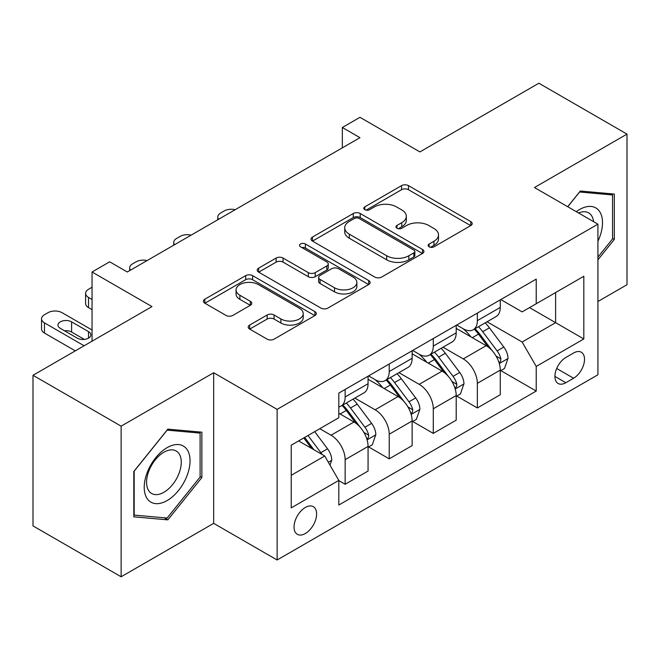 <?xml version="1.0" encoding="UTF-8"?>
<svg xmlns="http://www.w3.org/2000/svg" width="660" height="660" viewBox="0 0 660 660"><rect width="100%" height="100%" fill="white"/><g stroke="black" fill="none" stroke-linecap="round" stroke-linejoin="round"><path stroke-width="0.99" d="M429.157 246.815A3.424 1.98 0 0 0 433.999 246.815L470.77 225.588A4.892 2.821 0 0 0 472.197 223.591A4.892 2.821 0 0 0 470.77 221.595L408.482 185.633A4.892 2.821 0 0 0 401.56 185.633L364.798 206.861A3.424 1.98 0 0 0 363.792 208.263A3.424 1.98 0 0 0 364.798 209.657A3.424 1.98 0 0 0 369.641 209.657L374.401 206.91A15.659 9.042 0 0 1 396.544 206.91L401.734 209.905A15.659 9.042 0 0 1 406.321 216.298A15.659 9.042 0 0 1 401.734 222.692L396.974 225.439A3.424 1.98 0 0 0 395.975 226.842A3.424 1.98 0 0 0 396.974 228.236A3.424 1.98 0 0 0 401.825 228.236L406.576 225.489A15.659 9.042 0 0 1 428.728 225.489L433.917 228.484A15.659 9.042 0 0 1 438.504 234.877A15.659 9.042 0 0 1 433.917 241.271L429.157 244.018A3.424 1.98 0 0 0 428.159 245.421A3.424 1.98 0 0 0 429.157 246.815L429.157 244.018M305.324 533.528A15.955 9.207 120 0 0 315.744 519.469A15.955 9.207 120 0 0 313.302 506.682A15.955 9.207 120 0 0 305.324 507.474A15.955 9.207 120 0 0 294.904 521.532A15.955 9.207 120 0 0 297.346 534.319A15.955 9.207 120 0 0 305.324 533.528M249.661 325.075A4.892 2.821 0 0 0 248.226 327.071A4.892 2.821 0 0 0 249.661 329.076L267.135 339.158A4.892 2.821 0 0 0 274.048 339.158L314.886 315.587A4.892 2.821 0 0 0 316.313 313.591A4.892 2.821 0 0 0 314.886 311.594L252.599 275.632A4.892 2.821 0 0 0 245.677 275.632L204.847 299.203A4.892 2.821 0 0 0 203.412 301.207A4.892 2.821 0 0 0 204.847 303.204L225.959 315.389A4.892 2.821 0 0 0 232.873 315.389L250.346 305.299A4.892 2.821 0 0 0 251.782 303.303A4.892 2.821 0 0 0 250.346 301.307L239.885 295.259A13.093 7.557 0 0 1 236.049 289.913A13.093 7.557 0 0 1 244.126 282.934A13.093 7.557 0 0 1 258.398 284.575L299.401 308.245A13.093 7.557 0 0 1 303.229 313.591A13.093 7.557 0 0 1 295.152 320.57A13.093 7.557 0 0 1 280.888 318.937L274.048 314.985A4.892 2.821 0 0 0 267.135 314.985L249.661 325.075L249.661 329.076M597.919 301.504L627 284.716L627 134.104L538.873 83.226L419.892 151.915L359.964 117.315L342.342 127.487L359.964 137.668L127.297 271.994L109.675 261.814L92.045 271.994L92.045 341.195M121.126 426.162L121.126 576.774L213.667 523.355L213.667 372.743L121.126 426.162L33 375.284L151.973 306.595L92.045 271.994M213.667 372.743L277.126 409.373L597.919 224.169L597.919 374.781L277.126 559.985L277.126 409.373M627 134.104L534.46 187.531L597.919 224.169M374.748 277.035A4.892 2.821 0 0 0 381.67 277.035L422.499 253.457A4.892 2.821 0 0 0 423.926 251.46A4.892 2.821 0 0 0 422.499 249.463L360.212 213.502A4.892 2.821 0 0 0 353.29 213.502L312.46 237.08A4.892 2.821 0 0 0 311.025 239.077A4.892 2.821 0 0 0 312.46 241.073L374.748 277.035M301.892 247.558A3.424 1.98 0 0 1 305.365 248.036L305.365 243.969L368.692 280.525A4.892 2.821 0 0 1 370.12 282.521A4.892 2.821 0 0 1 368.692 284.526L327.863 308.096A4.892 2.821 0 0 1 320.941 308.096L258.654 272.135L258.654 268.141A4.892 2.821 0 0 0 257.218 270.138A4.892 2.821 0 0 0 258.654 272.135M258.654 268.141L276.127 258.052A4.892 2.821 0 0 1 283.049 258.052L308.311 272.638A4.892 2.821 0 0 0 315.233 272.638L326.824 265.947A4.892 2.821 0 0 0 328.251 263.942A4.892 2.821 0 0 0 326.824 261.946L300.523 246.766A3.424 1.98 0 0 1 299.516 245.363A3.424 1.98 0 0 1 301.637 243.54A3.424 1.98 0 0 1 305.365 243.969M121.126 576.774L33 525.896L33 375.284M573.589 353.001L565.834 357.481A15.452 8.926 120 0 0 555.745 371.093A15.452 8.926 120 0 0 558.112 383.476A15.452 8.926 120 0 0 565.834 382.717L573.589 378.238A15.452 8.926 120 0 0 583.688 364.617A15.452 8.926 120 0 0 581.32 352.234A15.452 8.926 120 0 0 573.589 353.001M500.8 299.574L522.126 311.883L536.225 303.748L536.225 279.114L338.811 393.096L338.811 417.722L291.225 445.195L291.225 507.886L338.811 480.406L338.811 505.032L536.225 391.058L536.225 366.432L522.126 342.012L487.072 321.775M536.225 303.748L583.819 276.268L583.819 338.959L536.225 366.432M213.667 523.355L277.126 559.985M342.342 127.487L342.342 147.84M529.526 307.609L555.613 322.674L555.613 292.553L583.819 276.268M522.126 342.012L555.613 322.674L583.819 338.959M291.225 475.315L324.712 455.986L298.625 440.921M338.811 480.612L345.155 484.275L345.155 459.649A19.94 11.517 -120 0 0 331.056 435.22L319.778 428.711M345.155 484.275L368.074 471.042L368.074 446.416A19.94 11.517 -120 0 0 353.974 421.996L338.811 413.242M368.602 446.927L389.227 458.832L389.227 434.206A19.94 11.517 -120 0 0 375.119 409.786L354.874 398.096M389.227 458.832L412.137 445.607L412.137 420.981A19.94 11.517 -120 0 0 398.038 396.553L368.074 379.252M412.665 421.484L433.29 433.389L433.29 408.763A19.94 11.517 -120 0 0 419.191 384.343L398.945 372.652M433.29 433.389L456.2 420.164L456.2 395.538A19.94 11.517 -120 0 0 442.101 371.11L412.137 353.81M456.728 396.041L477.353 407.954L477.353 383.328A19.94 11.517 -120 0 0 463.254 358.9L443.008 347.209M477.353 407.954L500.272 394.721L500.272 370.095A19.94 11.517 -120 0 0 486.164 345.675L456.2 328.375M456.728 325.017L463.254 328.779A19.94 11.517 -120 0 0 473.228 329.769A19.94 11.517 -120 0 0 477.353 320.636L477.353 313.104M412.665 350.452L419.191 354.222A19.94 11.517 -120 0 0 429.157 355.204A19.94 11.517 -120 0 0 433.29 346.079L433.29 338.547M368.602 375.895L375.119 379.657A19.94 11.517 -120 0 0 385.093 380.647A19.94 11.517 -120 0 0 389.227 371.522L389.227 363.99M500.8 370.606L536.225 391.058M473.228 329.769L496.138 316.536A19.94 11.517 -120 0 0 500.272 307.411L500.272 299.879M429.157 355.204L452.075 341.979A19.94 11.517 -120 0 0 456.2 332.846L456.2 325.314M385.093 380.647L408.004 367.422A19.94 11.517 -120 0 0 412.137 358.289L412.137 350.757M338.811 406.898A19.94 11.517 -120 0 0 341.03 406.09L363.94 392.857A19.94 11.517 -120 0 0 368.074 383.732L368.074 376.2M341.03 406.09A19.94 11.517 -120 0 0 345.155 396.957L345.155 389.433M324.712 455.986L338.811 480.406M597.919 259.809L614.312 239.415L614.312 194.056L580.288 191.02L567.683 206.704M133.823 516.821L167.838 519.865L201.861 477.543L201.861 432.185L167.838 429.148L133.823 471.463L133.823 516.821M612.546 238.4L614.312 239.415M200.095 476.528L201.861 477.543M164.249 517.786L167.838 519.865M430.526 247.302L433.917 245.338A15.659 9.042 0 0 0 438.504 238.953L438.504 234.877M406.321 216.298L406.321 220.374A15.659 9.042 0 0 1 401.734 226.76L398.343 228.723M470.704 225.629L408.482 189.709A4.892 2.821 0 0 0 401.56 189.709L366.168 210.144M422.433 253.498L360.212 217.577A4.892 2.821 0 0 0 353.29 217.577L312.526 241.106M413.845 252.862A3.424 1.98 0 0 0 414.851 251.46A3.424 1.98 0 0 0 413.845 250.066L359.172 218.501A3.424 1.98 0 0 0 354.329 218.501L349.313 221.397A15.659 9.042 0 0 0 344.726 227.791A15.659 9.042 0 0 0 349.313 234.176L386.686 255.758A15.659 9.042 0 0 0 408.829 255.758L413.845 252.862L413.845 256.93A3.424 1.98 0 0 0 414.851 255.527L414.851 251.46M344.726 227.791L344.726 231.858A15.659 9.042 0 0 0 349.313 238.252L349.313 234.176M413.845 256.93L408.829 259.825A15.659 9.042 0 0 1 386.686 259.825L349.313 238.252M258.72 272.176L276.127 262.127L276.127 258.052M328.251 263.942L328.251 268.018A4.892 2.821 0 0 1 326.824 270.014L315.233 276.705A4.892 2.821 0 0 1 308.311 276.705L283.049 262.127A4.892 2.821 0 0 0 276.127 262.127M305.365 248.036L368.626 284.559M334.521 287.768A13.093 7.557 0 0 0 348.785 289.41A13.093 7.557 0 0 0 356.87 282.422A13.093 7.557 0 0 0 353.034 277.084L338.588 268.744A4.892 2.821 0 0 0 331.666 268.744L320.075 275.435A4.892 2.821 0 0 0 318.64 277.431A4.892 2.821 0 0 0 320.075 279.427L334.521 287.768L334.521 291.844A13.093 7.557 0 0 0 348.785 293.477A13.093 7.557 0 0 0 356.87 286.498L356.87 282.422M318.64 277.431L318.64 281.498A4.892 2.821 0 0 0 320.075 283.503L320.075 279.427M334.521 291.844L320.075 283.503M303.229 313.591L303.229 317.658A13.093 7.557 0 0 1 295.152 324.646A13.093 7.557 0 0 1 280.888 323.004L274.048 319.06A4.892 2.821 0 0 0 267.135 319.06L249.719 329.109M236.049 289.913L236.049 293.989A13.093 7.557 0 0 0 239.885 299.335L239.885 295.259M250.288 305.341L239.885 299.335M314.82 315.628L252.599 279.7A4.892 2.821 0 0 0 245.677 279.7L204.913 303.237M500.272 370.912L504.496 368.47L508.018 358.289A13.208 7.631 -120 0 0 503.803 347.036L489.398 327.814A38.14 22.019 -120 0 0 485.24 322.831M470.918 336.864A38.14 22.019 -120 0 0 463.106 328.697M499.067 362.818L500.602 361.16L500.89 358.85A13.208 7.631 -120 0 0 497.112 350.905L482.707 331.683A38.14 22.019 -120 0 0 478.541 326.692M474.994 328.746A31.655 18.274 60 0 1 480.191 334.653L492.377 350.922M474.309 329.134A38.14 22.019 60 0 1 478.475 334.125L488.053 346.904M235.183 209.707A9.974 5.758 0 0 0 224.243 210.936L220.721 212.974A9.974 5.758 0 0 0 217.8 217.041A9.974 5.758 0 0 0 218.584 219.285M456.2 396.346L460.433 393.904L463.955 383.732A13.208 7.631 -120 0 0 459.739 372.479L445.335 353.257A38.14 22.019 -120 0 0 441.177 348.265M426.847 362.307A38.14 22.019 -120 0 0 419.042 354.139M454.996 388.261L456.538 386.595L456.827 384.293A13.208 7.631 -120 0 0 453.04 376.349L438.636 357.118A38.14 22.019 -120 0 0 434.478 352.135M430.93 354.189A31.655 18.274 60 0 1 436.128 360.096L448.313 376.365M430.246 354.577A38.14 22.019 60 0 1 434.412 359.56L443.982 372.347M191.119 235.15A9.974 5.758 0 0 0 180.18 236.379L176.649 238.417A9.974 5.758 0 0 0 173.728 242.484A9.974 5.758 0 0 0 174.52 244.728M412.137 421.789L416.369 419.347L419.892 409.175A13.208 7.631 -120 0 0 415.676 397.922L401.272 378.691A38.14 22.019 -120 0 0 397.114 373.709M382.784 387.75A38.14 22.019 -120 0 0 374.979 379.574M410.933 413.696L412.467 412.038L412.756 409.736A13.208 7.631 -120 0 0 408.977 401.791L394.573 382.561A38.14 22.019 -120 0 0 390.415 377.578M386.867 379.624A31.655 18.274 60 0 1 392.057 385.531L404.25 401.808M386.183 380.02A38.14 22.019 60 0 1 390.34 385.003L399.919 397.79M147.056 260.593A9.974 5.758 0 0 0 136.117 261.822L132.586 263.851A9.974 5.758 0 0 0 129.665 267.927A9.974 5.758 0 0 0 130.457 270.171M368.074 447.233L372.306 444.79L375.829 434.61A13.208 7.631 -120 0 0 371.613 423.365L357.209 404.135A38.14 22.019 -120 0 0 353.042 399.151M92.045 299.475L88.522 297.437L88.522 307.609A9.974 5.758 180 0 1 85.602 303.542L85.602 293.362A9.974 5.758 0 0 0 88.522 297.437M92.045 309.647L88.522 307.609M366.869 439.139L368.404 437.481L368.692 435.179A13.208 7.631 -120 0 0 364.914 427.226L350.51 408.004A38.14 22.019 -120 0 0 346.343 403.021M342.796 405.067A31.655 18.274 60 0 1 347.993 410.974L360.187 427.243M342.119 405.463A38.14 22.019 60 0 1 346.277 410.446L355.855 423.225M92.045 287.257L88.522 289.295A9.974 5.758 0 0 0 85.602 293.362M330 465.143L331.757 460.053A13.208 7.631 -120 0 0 327.541 448.8L314.688 431.648M84.117 345.774L44.459 322.88A9.974 5.758 0 0 1 41.539 318.805A9.974 5.758 0 0 1 44.459 314.738L47.982 312.7A9.974 5.758 0 0 1 62.081 312.7L92.045 330M75.298 350.864L44.459 333.052A9.974 5.758 180 0 1 41.539 328.985L41.539 318.805M84.373 339.413L71.602 332.038A7.978 4.603 0 0 0 64.474 330.767M322.047 454.443A13.208 7.631 -120 0 0 320.851 452.669L307.997 435.509M304.681 437.423L313.921 449.749M303.765 437.951L311.594 448.412M60.324 328.375L77.245 338.143A7.978 4.603 0 0 0 85.932 339.141A7.978 4.603 0 0 0 90.857 334.884A7.978 4.603 0 0 0 88.522 331.625L71.602 321.857A7.978 4.603 0 0 0 62.906 320.859A7.978 4.603 0 0 0 57.981 325.116A7.978 4.603 0 0 0 60.324 328.375M597.919 241.263A32.406 18.711 120 0 0 599.428 211.282A32.406 18.711 120 0 0 576.295 211.687M593.587 221.661A24.535 14.165 120 0 0 591.393 215.424A24.535 14.165 120 0 0 588.637 212.866A24.535 14.165 120 0 0 578.548 212.982M579.513 191.986L612.546 194.964L612.546 238.912L597.919 257.111M610.36 193.702L612.546 194.964M567.748 206.745L579.587 192.019M167.137 447.637A32.406 18.711 120 0 0 144.218 487.327A32.406 18.711 120 0 0 167.137 500.552A32.406 18.711 120 0 0 190.047 460.87A32.406 18.711 120 0 0 167.137 447.637M163.919 452.207A24.535 14.165 120 0 0 147.889 473.831A24.535 14.165 120 0 0 151.651 493.49A24.535 14.165 120 0 0 163.919 492.278A24.535 14.165 120 0 0 179.949 470.654A24.535 14.165 120 0 0 176.187 450.994A24.535 14.165 120 0 0 163.919 452.207M200.095 477.04L167.137 518.042L134.178 515.097L134.178 471.149L167.137 430.147L200.095 433.092L200.095 477.04M197.909 431.83L200.095 433.092M331.056 435.22L353.974 421.996M375.119 409.786L398.038 396.553M419.191 384.343L442.101 371.11M463.254 358.9L486.164 345.675M477.353 320.636L500.272 307.411M477.353 383.328L500.272 370.095M433.29 408.763L456.2 395.538M433.29 346.079L456.2 332.846M389.227 434.206L412.137 420.981M389.227 371.522L412.137 358.289M345.155 459.649L368.074 446.416M345.155 396.957L368.074 383.732M556.685 368.478L573.589 378.238M554.911 376.406L565.834 382.717M433.917 245.338L433.917 241.271M396.974 228.236L396.974 225.439M401.734 226.76L401.734 222.692M364.798 209.657L364.798 206.861M401.56 189.709L401.56 185.633M408.482 189.709L408.482 185.633M470.77 225.588L470.77 221.595M312.46 241.073L312.46 237.08M353.29 217.577L353.29 213.502M360.212 217.577L360.212 213.502M422.499 253.457L422.499 249.463M386.686 259.825L386.686 255.758M408.829 259.825L408.829 255.758M283.049 262.127L283.049 258.052M308.311 276.705L308.311 272.638M315.233 276.705L315.233 272.638M326.824 270.014L326.824 265.947M368.692 284.526L368.692 280.525M267.135 319.06L267.135 314.985M274.048 319.06L274.048 314.985M280.888 323.004L280.888 318.937M250.346 305.299L250.346 301.307M204.847 303.204L204.847 299.203M245.677 279.7L245.677 275.632M252.599 279.7L252.599 275.632M314.886 315.587L314.886 311.594M499.282 363.545L507.936 358.545M482.707 331.683L489.398 327.814M472.321 337.673L478.475 334.125M497.112 350.905L503.803 347.036M496.064 356.062L500.89 358.85M455.218 388.979L463.873 383.988M438.636 357.118L445.335 353.257M428.249 363.115L434.412 359.56M453.04 376.349L459.739 372.479M451.993 381.505L456.827 384.293M411.147 414.422L419.801 409.431M394.573 382.561L401.272 378.691M384.186 388.558L390.34 385.003M408.977 401.791L415.676 397.922M407.929 406.948L412.756 409.736M367.084 439.865L375.738 434.866M350.51 408.004L357.209 404.135M340.123 414.001L346.277 410.446M364.914 427.226L371.613 423.365M363.866 432.391L368.692 435.179M44.459 322.88L44.459 333.052M328.325 462.239L331.675 460.309M320.851 452.669L327.541 448.8M71.602 332.038L71.602 321.857M88.522 338.143L88.522 331.625M217.8 217.041L217.8 219.747M173.728 242.484L173.728 245.19M129.665 267.927L129.665 270.625"/></g></svg>
